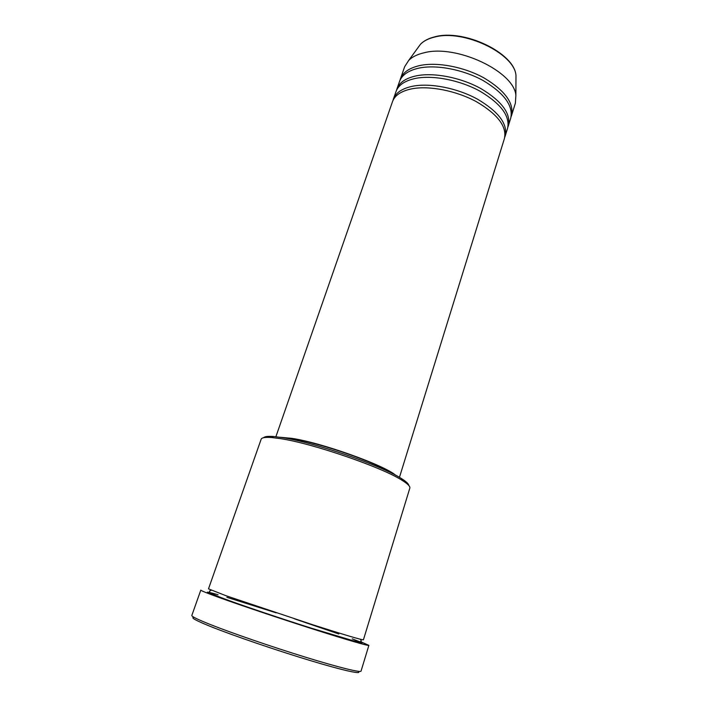 <?xml version="1.0" encoding="UTF-8"?>
<svg xmlns="http://www.w3.org/2000/svg" width="708" height="708" viewBox="0 0 708 708"><rect width="100%" height="100%" fill="white"/><g stroke="black" fill="none" stroke-linecap="round" stroke-linejoin="round"><path stroke-width="1.06" d="M399.454 477.351L504.441 138.458C506.981 126.502 497.68 114.262 476.528 101.757C456.226 90.686 429.181 85.403 411.702 88.845C401.197 91.04 394.799 95.306 392.498 101.651L275.89 436.73M504.769 137.166L505.229 135.901C507.795 123.9 498.512 111.625 477.378 99.102C457.103 88.013 430.075 82.756 412.596 86.243C402.091 88.456 395.692 92.757 393.374 99.129L393.002 100.412M505.229 135.901L507.592 128.281C510.202 116.112 500.99 103.74 479.935 91.164C459.722 80.048 432.747 74.853 415.269 78.455C404.764 80.747 398.339 85.128 396.002 91.589L393.374 99.129M507.919 126.998L508.379 125.741C511.008 113.528 501.813 101.12 480.785 88.527C460.598 77.393 433.632 72.225 416.154 75.871C405.649 78.19 399.224 82.597 396.869 89.084L396.498 90.358M508.379 125.741L510.725 118.165C513.406 105.793 504.273 93.288 483.316 80.641C463.209 69.481 436.296 64.366 418.809 68.136C408.304 70.526 401.861 75.013 399.48 81.588L396.869 89.084M511.052 116.891L511.503 115.643C514.203 103.226 505.087 90.686 484.166 78.022C464.067 66.853 437.181 61.755 419.694 65.57C409.189 67.986 402.737 72.49 400.347 79.101L399.967 80.367M263.544 437.721C264.642 436.5 268.005 436.101 273.624 436.517L282.262 437.597C313.839 442.208 382.231 465.784 401.409 478.528C406.171 481.529 408.64 483.847 408.799 485.476M280.501 438.65L271.686 437.535C265.243 437.048 261.73 437.615 261.155 439.217L208.497 588.852L226.064 595.747L313.06 624.863C345.097 635.058 361.885 640.032 363.425 639.793L409.835 488.104C410.33 486.467 407.835 483.936 402.365 480.493C382.807 467.545 312.732 443.403 280.501 438.65M358.071 671.29C363.124 674.848 344.592 670.918 310.6 660.661C276.713 650.448 233.419 635.651 210.922 626.642C195.718 620.5 190.116 617.411 194.116 617.385M191.824 615.473C191.541 616.464 197.665 619.456 210.196 624.465C231.649 632.996 271.66 646.767 305.201 657.095C338.813 667.449 360.761 672.821 361.045 671.113L368.877 645.36C368.85 646.2 347.318 640.005 314.069 629.403C280.872 618.819 241.065 605.437 219.524 597.658C206.94 593.1 200.7 590.578 200.806 590.1L191.824 615.473M395.719 475.272C384.161 465.103 321.007 442.553 291.678 438.323L280.129 437.27M392.294 473.502C377.798 463.041 319.998 442.845 292.855 438.889L283.943 437.88M511.503 115.643L515.389 103.111L515.875 95.545C514.557 71.685 456.35 43.993 424.083 52.781C417.401 54.321 412.295 56.835 408.764 60.322L404.657 66.702L400.347 79.101M360.549 641.652L368.877 645.36M515.955 80.774L515.982 75.517C514.734 53.543 463.342 28.886 434.402 37.117C428.411 38.577 423.791 40.914 420.561 44.144L417.454 48.392M352.257 638.846C370.346 645.758 363.354 644.333 331.273 634.589C299.404 624.757 249.481 608.181 224.834 599.269C204.108 591.693 201.842 590.171 218.037 594.72M226.896 597.313L276.209 612.845M294.687 618.916L338.858 633.987M408.764 60.322L420.561 44.144C423.897 40.781 428.597 38.356 434.659 36.86C463.696 28.594 514.601 52.923 515.982 75.517L515.875 95.545M273.624 436.517L271.686 437.535M211.249 590.233L209.533 591.065C210.78 592.109 204.408 591.384 225.489 599.269C244.888 606.411 280.695 618.429 310.759 628.005L352.823 640.625C359.806 642.218 360.682 641.882 361.284 640.952L360.39 639.262M401.409 478.528L402.365 480.493"/></g></svg>
